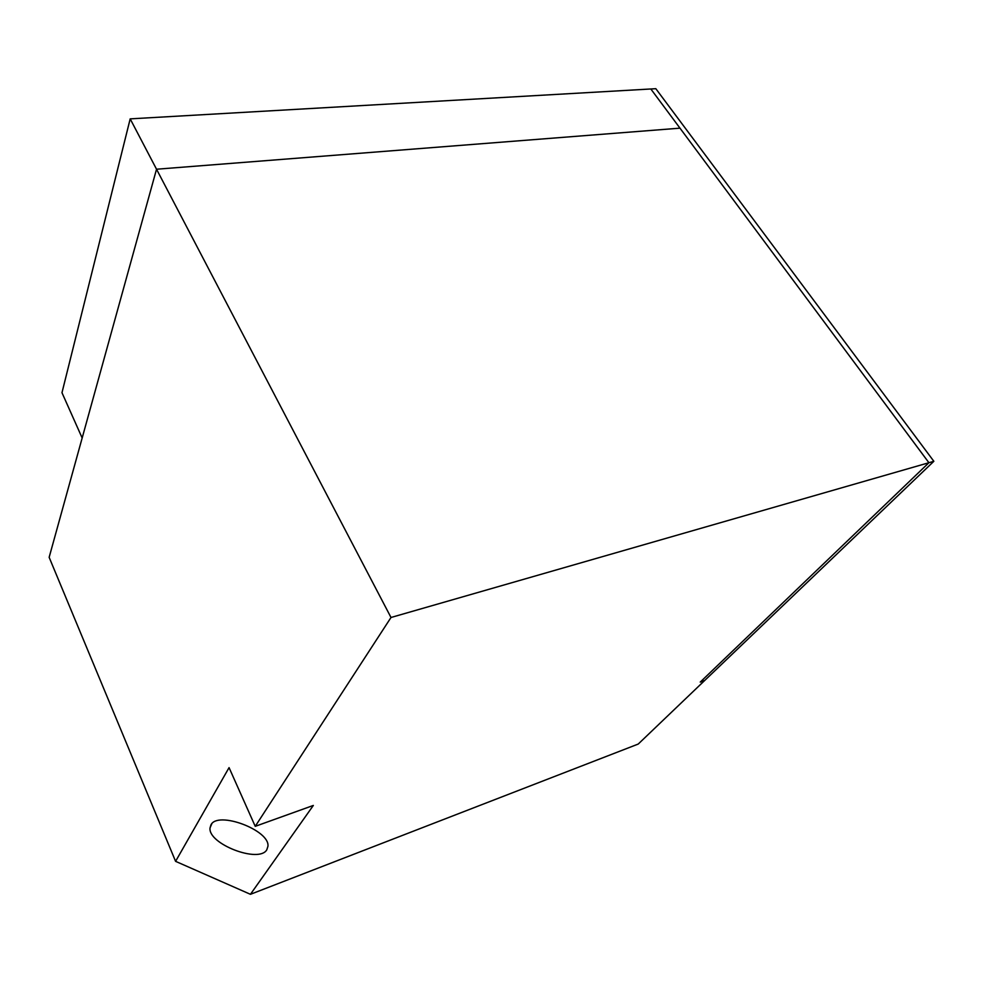 <?xml version="1.0" encoding="UTF-8"?>
<svg xmlns="http://www.w3.org/2000/svg" width="983" height="983" viewBox="0 0 983 983"><rect width="100%" height="100%" fill="white"/><g stroke="black" fill="none" stroke-linecap="round" stroke-linejoin="round"><path stroke-width="1.47" d="M266.798 849.803C258.984 863.652 207.696 843.856 210.043 827.883L210.915 824.983C217.415 810.459 270.214 830.23 267.929 846.326L266.798 849.803M255.236 826.334L229.064 767.625L175.588 861.341L49.15 557.324L156.53 169.223L679.978 128.159L650.832 88.986L928.91 462.723L700.24 682.091L928.91 462.723L679.978 128.159L156.53 169.223L391.001 617.484L255.236 826.334L313.331 805.446L250.444 894.309L638.225 744.057L704.75 680.433L700.24 682.091L704.75 680.433L933.85 461.297L391.001 617.484M250.444 894.309L175.588 861.341M933.85 461.297L655.821 88.691L130.186 118.869L61.978 392.709L82.167 438L156.53 169.223L130.186 118.869M211.787 823.815L210.043 827.883"/></g></svg>

